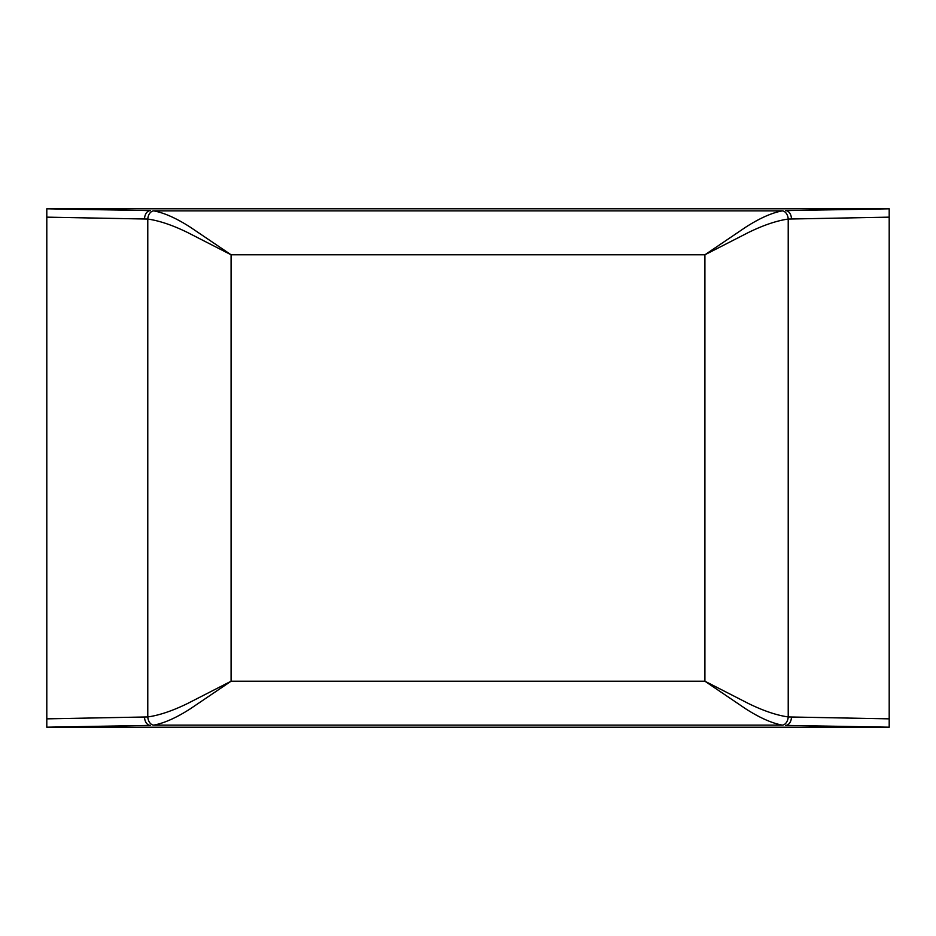 <?xml version="1.0" encoding="UTF-8"?>
<svg xmlns="http://www.w3.org/2000/svg" width="936" height="936" viewBox="0 0 936 936"><rect width="100%" height="100%" fill="white"/><g stroke="black" fill="none" stroke-linecap="round" stroke-linejoin="round"><path stroke-width="1.4" d="M231.098 254.791L187.481 232.456C172.516 225.155 159.284 220.685 147.783 219.059L147.783 716.941C159.284 715.315 172.516 710.845 187.481 703.544L231.098 681.209L190.219 708.868C176.284 717.807 164.081 723.235 153.609 725.143L782.391 725.143C771.919 723.235 759.716 717.807 745.781 708.868L704.902 681.209L748.519 703.544C763.483 710.845 776.716 715.315 788.217 716.941L788.217 219.059C776.716 220.685 763.483 225.155 748.519 232.456L704.902 254.791L745.781 227.132C759.716 218.193 771.919 212.764 782.391 210.857L153.609 210.857C164.081 212.764 176.284 218.193 190.219 227.132L231.098 254.791L704.902 254.791L704.902 681.209L231.098 681.209L231.098 254.791M153.609 725.143A8.248 5.815 83.9 0 1 147.783 716.941L46.8 718.848L46.8 217.152L147.783 219.059A8.248 5.815 96.1 0 1 153.609 210.857M46.8 718.848L46.8 727.202L889.2 727.202L889.2 718.848L788.217 716.941A8.248 5.815 -83.9 0 1 782.391 725.143M144.565 717.14A8.248 5.827 89 0 0 150.404 725.388L46.8 727.19M889.2 727.19L785.596 725.388A8.248 5.827 -89 0 0 791.435 717.14M782.391 210.857A8.248 5.815 -96.1 0 1 788.217 219.059L889.2 217.152L889.2 718.848M889.2 217.152L889.2 208.798L46.8 208.798L150.404 210.612A8.248 5.827 91 0 0 144.565 218.86M791.435 218.86A8.248 5.827 -91 0 0 785.596 210.612L889.2 208.81M46.8 208.81L46.8 217.152"/></g></svg>
